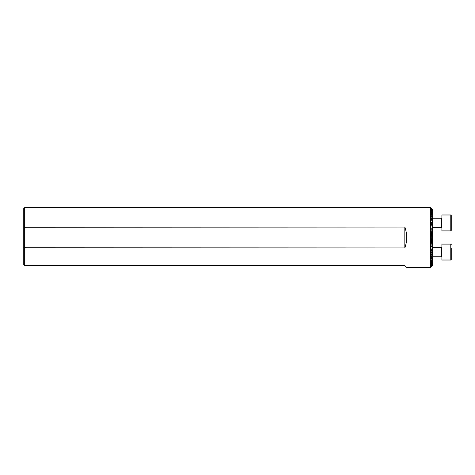 <?xml version="1.0" encoding="UTF-8"?>
<svg xmlns="http://www.w3.org/2000/svg" width="475" height="475" viewBox="0 0 475 475"><rect width="100%" height="100%" fill="white"/><g stroke="black" fill="none" stroke-linecap="round" stroke-linejoin="round"><path stroke-width="0.71" d="M24.688 207.551L24.688 265.578L23.75 264.64L23.75 208.489L24.688 207.551L430.475 207.551L430.475 267.449L432.535 265.365L430.902 267.015M432.535 209.635L430.789 207.872L432.535 209.635L430.902 208.098L432.535 209.891L430.902 208.483L432.535 210.443L430.902 209.154L432.535 211.298L430.902 210.122L432.535 212.503L430.902 211.428L432.535 214.1L432.535 214.457L430.902 213.127L432.535 216.178L432.535 216.648L430.902 215.306L432.535 218.91L432.535 219.527L430.902 218.12L432.535 222.632L432.535 223.523L430.902 221.926L432.535 228.517L432.535 230.292L430.789 228.03M430.789 207.872L430.475 207.551M430.902 229.009L430.902 227.81L430.902 229.009C431.959 234.644 431.959 240.303 430.902 245.991L430.902 247.19L432.535 244.708L432.535 246.483L430.902 252.433L430.902 253.074L432.535 251.477L430.902 256.423L430.902 256.88L432.535 255.473L430.902 259.35L432.535 258.353L430.902 261.6L432.535 260.543L430.902 263.572L432.535 262.497L430.902 264.878L432.535 263.702L430.902 265.846L432.535 264.557L430.902 266.517L432.535 265.109L430.902 266.902L432.535 265.365M430.902 259.35L430.902 259.694L430.902 259.35M430.902 256.423L430.902 256.88L430.902 256.423M430.902 252.433L430.902 253.074L430.902 252.433M430.789 246.97L430.902 245.991M430.902 221.926L430.902 222.567L430.902 221.926M430.902 218.12L430.902 218.577L430.902 218.12M430.902 215.306L430.902 215.65L430.902 215.306M430.475 267.449L406.701 267.449L404.831 265.578L24.688 265.578M23.75 247.754L404.831 247.92C407.318 240.973 407.318 234.027 404.831 227.08L23.75 227.246M404.831 227.08L404.831 247.92M432.535 264.557L432.535 265.026M432.535 263.702L432.535 264.421M432.535 256.738L432.535 258.353M432.535 262.497L432.535 263.494M432.535 211.506L432.535 212.503M432.535 216.648L432.535 218.263M432.535 260.9L432.535 262.224M432.535 212.776L432.535 214.1M432.535 258.822L432.535 260.543M432.535 214.457L432.535 216.178M432.535 209.974L432.535 210.443M432.535 210.579L432.535 211.298M432.535 219.527L432.535 222.632M432.535 252.368L432.535 255.473M432.535 223.523L432.535 228.517M432.535 246.483L432.535 251.477M432.535 230.292L432.535 244.708M451.25 248.229L451.25 259.35M451.25 244.572L450.781 244.102L441.892 244.102L441.892 260.015L450.781 260.015L450.781 244.102L451.25 244.768M451.25 215.466L451.25 230.428L450.781 230.898L450.781 214.985L451.25 215.454M450.781 214.985L441.892 214.985L441.892 230.898L450.781 230.898M451.25 219.248L451.25 223.185M451.25 248.247L451.25 252.077M450.805 260.015L451.25 259.546L451.25 255.888M432.535 227.62L441.518 227.62L441.518 218.263L441.892 217.888M432.499 256.738L441.518 256.738L441.518 247.38L441.892 247.006L441.518 247.38L432.535 247.38M441.518 256.738L441.892 257.112L441.518 256.738M441.518 227.62L441.892 227.994M432.499 218.263L441.518 218.263M450.781 260.015L451.25 259.546"/></g></svg>
